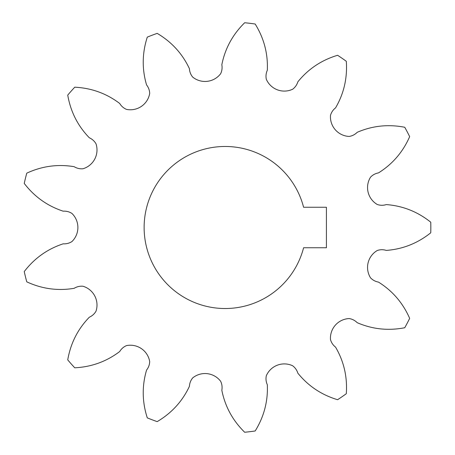 <?xml version="1.0" encoding="UTF-8"?>
<svg xmlns="http://www.w3.org/2000/svg" width="455" height="455" viewBox="0 0 455 455"><rect width="100%" height="100%" fill="white"/><g stroke="black" fill="none" stroke-linecap="round" stroke-linejoin="round"><path stroke-width="0.68" d="M144.127 227.5A81.018 81.018 0 0 1 303.593 207.247L326.417 207.247L326.417 247.753L303.593 247.753A81.018 81.018 0 0 1 144.127 227.5M189.417 68.671C182.387 53.69 171.643 41.923 157.18 33.374A205.677 205.677 0 0 0 147.289 37.128C142.131 53.116 141.892 69.046 146.567 84.92C148.546 87.462 149.587 90.295 149.695 93.423A19.61 19.61 0 0 1 126.541 109.405C123.652 108.199 121.366 106.22 119.693 103.467C106.51 93.468 91.529 88.043 74.751 87.195A205.677 205.677 0 0 0 67.738 95.112C70.599 111.668 77.788 125.887 89.311 137.768C92.24 139.099 94.481 141.124 96.028 143.848A19.61 19.61 0 0 1 82.952 168.76C79.835 169.032 76.895 168.339 74.137 166.684C57.813 163.954 42.025 166.109 26.777 173.156A205.677 205.677 0 0 0 24.24 183.428C34.472 196.759 47.445 206.007 63.171 211.171C66.379 210.989 69.308 211.74 71.941 213.435A19.61 19.61 0 0 1 71.941 241.565C69.308 243.26 66.379 244.011 63.171 243.829C47.445 248.993 34.472 258.241 24.24 271.572A205.677 205.677 0 0 0 26.777 281.844C42.025 288.891 57.813 291.046 74.137 288.316C76.895 286.661 79.835 285.967 82.952 286.24A19.61 19.61 0 0 1 96.028 311.152C94.481 313.876 92.24 315.901 89.311 317.232C77.788 329.113 70.599 343.332 67.738 359.888A205.677 205.677 0 0 0 74.751 367.805C91.529 366.958 106.51 361.532 119.693 351.533C121.366 348.78 123.652 346.801 126.541 345.595A19.61 19.61 0 0 1 149.695 361.577C149.587 364.705 148.546 367.538 146.567 370.08C141.892 385.954 142.131 401.884 147.289 417.872A205.677 205.677 0 0 0 157.18 421.626C171.643 413.077 182.387 401.31 189.417 386.329C189.616 383.116 190.719 380.306 192.715 377.889A19.61 19.61 0 0 1 220.641 381.284C222.006 384.105 222.398 387.097 221.83 390.265C225.066 406.491 232.681 420.488 244.676 432.25A205.677 205.677 0 0 0 255.181 430.976C264.014 416.683 268.063 401.27 267.318 384.742C266.004 381.802 265.674 378.799 266.317 375.739A19.61 19.61 0 0 1 292.628 365.757C295.141 367.623 296.882 370.091 297.849 373.163C308.257 386.028 321.503 394.883 337.593 399.717A205.677 205.677 0 0 0 346.3 393.712C347.483 376.95 343.9 361.424 335.562 347.131C333.032 345.14 331.342 342.638 330.495 339.623A19.61 19.61 0 0 1 349.15 318.563C352.244 319.046 354.934 320.422 357.215 322.692C372.406 329.249 388.251 330.927 404.745 327.736A205.677 205.677 0 0 0 409.665 318.369C402.92 302.979 392.534 290.893 378.509 282.117C375.347 281.526 372.685 280.098 370.529 277.823A19.61 19.61 0 0 1 377.263 250.506C380.226 249.494 383.247 249.465 386.323 250.409C402.823 249.158 417.633 243.283 430.76 232.789A205.677 205.677 0 0 0 430.76 222.211C417.633 211.717 402.823 205.842 386.323 204.591C383.247 205.535 380.226 205.506 377.263 204.494A19.61 19.61 0 0 1 370.529 177.177C372.685 174.902 375.347 173.474 378.509 172.883C392.534 164.107 402.92 152.021 409.665 136.631A205.677 205.677 0 0 0 404.745 127.263C388.251 124.073 372.406 125.751 357.215 132.308C354.934 134.578 352.244 135.954 349.15 136.437A19.61 19.61 0 0 1 330.495 115.377C331.342 112.362 333.032 109.86 335.562 107.869C343.9 93.576 347.483 78.05 346.3 61.288A205.677 205.677 0 0 0 337.593 55.282C321.503 60.117 308.257 68.972 297.849 81.837C296.882 84.909 295.141 87.377 292.628 89.243A19.61 19.61 0 0 1 266.317 79.261C265.674 76.201 266.004 73.198 267.318 70.258C268.063 53.73 264.014 38.317 255.181 24.024A205.677 205.677 0 0 0 244.676 22.75C232.681 34.512 225.066 48.509 221.83 64.735C222.398 67.903 222.006 70.895 220.641 73.716A19.61 19.61 0 0 1 192.715 77.111C190.719 74.694 189.616 71.884 189.417 68.671"/></g></svg>

